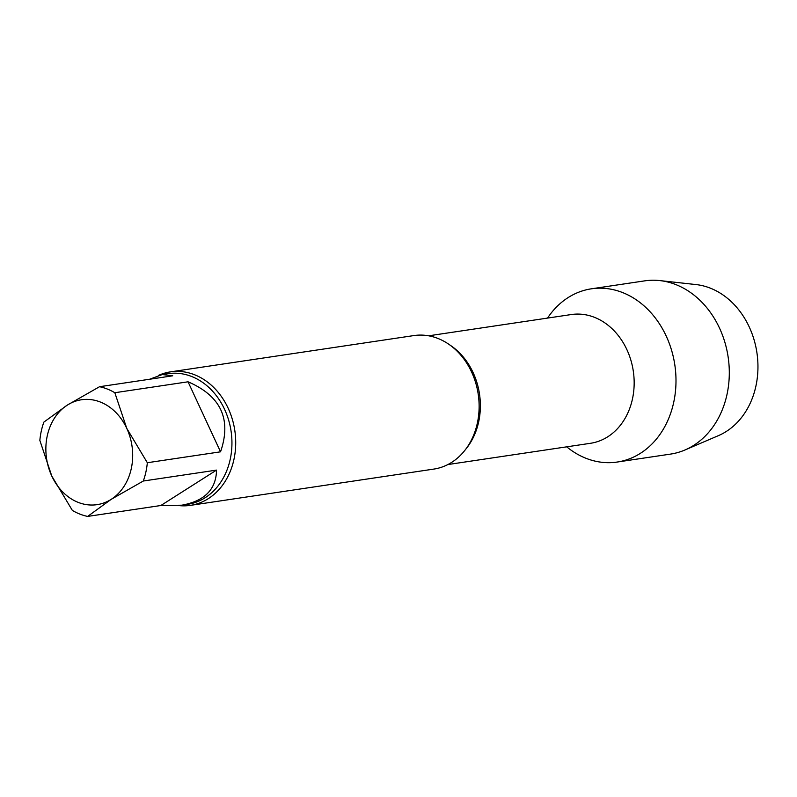 <?xml version="1.0" encoding="UTF-8"?>
<svg xmlns="http://www.w3.org/2000/svg" width="797" height="797" viewBox="0 0 797 797"><rect width="100%" height="100%" fill="white"/><g stroke="black" fill="none" stroke-linecap="round" stroke-linejoin="round"><path stroke-width="1.2" d="M72.348 510.409L51.785 476.048L39.85 440.402A66.051 53.768 81.5 0 1 43.865 422.111L67.386 405.055L99.535 386.714A66.051 53.768 81.5 0 1 114.828 392.722L126.763 428.368L147.325 462.728A66.051 53.768 81.5 0 1 143.311 481.019L111.162 499.36L87.64 516.416A66.051 53.768 81.5 0 1 72.348 510.409M111.162 499.36A53.03 43.177 81.5 0 1 51.785 476.048A53.03 43.177 81.5 0 1 67.386 405.055A53.03 43.177 81.5 0 1 126.763 428.368A53.03 43.177 81.5 0 1 111.162 499.36M99.535 386.714L172.75 375.795L162.279 374.55L149.617 379.252M147.325 462.728L220.54 451.819L188.042 381.803L114.828 392.722M220.54 451.819C231.748 419.282 220.908 395.94 188.042 381.803M87.64 516.416L160.864 505.507L216.525 470.11L143.311 481.019M160.864 505.507L181.756 505.198C204.58 501.094 216.166 489.398 216.525 470.11M591.394 288.813A87.57 71.292 81.5 0 0 568.161 297.56A87.57 71.292 81.5 0 0 547.529 318.093A87.57 71.292 81.5 0 1 568.161 297.56A87.57 71.292 81.5 0 1 659.508 323.911A87.57 71.292 81.5 0 1 658.422 436.527A87.57 71.292 81.5 0 1 566.717 446.838A87.57 71.292 81.5 0 0 617.217 462.041L670.526 454.101A87.57 71.292 81.5 0 0 685.012 449.966A87.57 71.292 81.5 0 0 728.129 356.966A87.57 71.292 81.5 0 0 659.767 280.584A87.57 71.292 81.5 0 0 644.703 280.863L591.394 288.813A87.57 71.292 81.5 0 1 674.82 364.916A87.57 71.292 81.5 0 1 617.217 462.041M158.633 375.347A67.496 54.953 81.5 0 1 170.508 371.86A67.496 54.953 81.5 0 1 234.816 430.51A67.496 54.953 81.5 0 1 190.413 505.368A67.496 54.953 81.5 0 1 178.757 505.577M170.508 371.86L413.922 335.567A67.496 54.953 81.5 0 1 478.22 394.226A67.496 54.953 81.5 0 1 433.827 469.084L190.413 505.368M659.767 280.584L695.94 284.559A78.096 63.581 81.5 0 1 756.911 352.673A78.096 63.581 81.5 0 1 718.456 435.62L685.012 449.966M162.279 374.55L168.137 373.673A66.051 53.768 81.5 0 1 231.06 431.067A66.051 53.768 81.5 0 1 187.624 504.322L181.756 505.198M428.666 335.806L571.29 314.546A65.085 52.991 81.5 0 1 633.296 371.103A65.085 52.991 81.5 0 1 590.477 443.291L447.864 464.551M449.897 345.021A65.085 52.991 81.5 0 1 465.478 449.548"/></g></svg>
